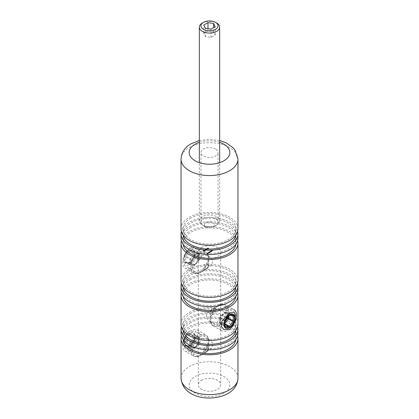 <?xml version="1.0" encoding="UTF-8"?>
<svg xmlns="http://www.w3.org/2000/svg" width="419" height="419" viewBox="0 0 419 419"><rect width="100%" height="100%" fill="white"/><g stroke="black" fill="none" stroke-linecap="round" stroke-linejoin="round"><path stroke-width="0.31" stroke-dasharray="2.1 1.57" d="M189.378 264.845L197.139 256.559L197.7 251.583L195.113 248.121L189.378 248.247L185.779 252.201L183.873 257.842L183.606 262.98L184.952 265.725L189.378 264.845M201.597 255.302L208.526 255.868L212.836 260.147L211.857 265.023L201.597 271.894L198.365 273.466L198.323 262.949L201.597 255.302M189.378 347.817L197.139 339.531L197.7 334.561L195.113 331.094L189.378 331.225L185.779 335.174L183.873 340.815L183.606 345.953L184.952 348.697L189.378 347.817M201.597 338.274L208.526 338.84L212.836 343.119L211.857 347.995L201.597 354.872L198.365 356.443L198.323 345.921L201.597 338.274M217.403 322.51L220.677 314.863L220.635 304.346L217.403 305.917L207.133 312.804L206.169 317.681L210.474 321.944L217.403 322.51M215.534 149.012A8.537 4.928 0 0 0 206.232 147.944A8.537 4.928 0 0 0 200.963 152.495A8.537 4.928 0 0 0 203.466 155.983A8.537 4.928 0 0 0 212.768 157.052A8.537 4.928 0 0 0 218.037 152.495A8.537 4.928 0 0 0 215.534 149.012M215.534 218.708A8.537 4.928 0 0 0 206.232 217.644A8.537 4.928 0 0 0 200.963 222.196A8.537 4.928 0 0 0 203.466 225.679A8.537 4.928 0 0 0 212.768 226.747A8.537 4.928 0 0 0 218.037 222.196A8.537 4.928 0 0 0 215.534 218.708M201.597 380.258A11.177 6.453 180 0 1 213.779 378.86A11.177 6.453 180 0 1 220.677 384.825A11.177 6.453 180 0 1 217.403 389.387A11.177 6.453 180 0 1 205.221 390.786A11.177 6.453 180 0 1 198.323 384.825A11.177 6.453 180 0 1 201.597 380.258M201.597 247.503A11.177 6.453 180 0 1 213.779 246.105A11.177 6.453 180 0 1 220.677 252.065A11.177 6.453 180 0 1 217.403 256.627A11.177 6.453 180 0 1 205.221 258.031A11.177 6.453 180 0 1 198.323 252.065A11.177 6.453 180 0 1 201.597 247.503M237.955 228.832A28.455 16.43 0 0 0 220.389 213.653A28.455 16.43 0 0 0 189.378 217.215A28.455 16.43 0 0 0 181.045 228.832M235.834 235.054A26.423 15.257 0 0 0 235.923 233.812A26.423 15.257 0 0 0 219.614 219.718A26.423 15.257 0 0 0 190.818 223.023A26.423 15.257 0 0 0 183.077 233.812A26.423 15.257 0 0 0 183.166 235.054M190.818 218.048A26.423 15.257 0 0 0 183.077 228.832A26.423 15.257 0 0 0 199.386 242.926A26.423 15.257 0 0 0 228.182 239.621A26.423 15.257 0 0 0 235.923 228.832A26.423 15.257 0 0 0 219.614 214.738A26.423 15.257 0 0 0 190.818 218.048M237.955 238.128A28.455 16.43 0 0 0 220.389 222.95A28.455 16.43 0 0 0 189.378 226.511A28.455 16.43 0 0 0 181.045 238.128M237.625 231.325A28.455 16.43 0 0 0 218.362 218.199A28.455 16.43 0 0 0 189.378 222.196A28.455 16.43 0 0 0 181.375 231.325M235.834 244.35A26.423 15.257 0 0 0 235.923 243.104A26.423 15.257 0 0 0 219.614 229.01A26.423 15.257 0 0 0 190.818 232.32A26.423 15.257 0 0 0 183.077 243.104A26.423 15.257 0 0 0 183.166 244.35M190.818 227.339A26.423 15.257 0 0 0 183.077 238.128A26.423 15.257 0 0 0 199.386 252.217A26.423 15.257 0 0 0 228.182 248.912A26.423 15.257 0 0 0 235.923 238.128A26.423 15.257 0 0 0 219.614 224.034A26.423 15.257 0 0 0 190.818 227.339M237.955 280.94A28.455 16.43 0 0 0 220.389 265.761A28.455 16.43 0 0 0 189.378 269.323A28.455 16.43 0 0 0 181.045 280.94M237.625 240.616A28.455 16.43 0 0 0 218.362 227.491A28.455 16.43 0 0 0 189.378 231.487A28.455 16.43 0 0 0 181.375 240.616M235.834 287.162A26.423 15.257 0 0 0 235.923 285.92A26.423 15.257 0 0 0 219.614 271.826A26.423 15.257 0 0 0 190.818 275.131A26.423 15.257 0 0 0 183.077 285.92A26.423 15.257 0 0 0 183.166 287.162M190.818 270.155A26.423 15.257 0 0 0 183.077 280.94A26.423 15.257 0 0 0 199.386 295.034A26.423 15.257 0 0 0 228.182 291.729A26.423 15.257 0 0 0 235.923 280.94A26.423 15.257 0 0 0 219.614 266.845A26.423 15.257 0 0 0 190.818 270.155M237.955 290.236A28.455 16.43 0 0 0 220.389 275.058A28.455 16.43 0 0 0 189.378 278.619A28.455 16.43 0 0 0 181.045 290.236M237.625 283.427A28.455 16.43 0 0 0 218.362 270.307A28.455 16.43 0 0 0 189.378 274.304A28.455 16.43 0 0 0 181.375 283.427M235.834 296.458A26.423 15.257 0 0 0 235.923 295.212A26.423 15.257 0 0 0 219.614 281.118A26.423 15.257 0 0 0 190.818 284.428A26.423 15.257 0 0 0 183.077 295.212A26.423 15.257 0 0 0 183.166 296.458M190.818 279.447A26.423 15.257 0 0 0 183.077 290.236A26.423 15.257 0 0 0 199.386 304.325A26.423 15.257 0 0 0 228.182 301.02A26.423 15.257 0 0 0 235.923 290.236A26.423 15.257 0 0 0 219.614 276.142A26.423 15.257 0 0 0 190.818 279.447M237.955 324.086A28.455 16.43 0 0 0 220.389 308.908A28.455 16.43 0 0 0 189.378 312.469A28.455 16.43 0 0 0 181.045 324.086M237.625 292.724A28.455 16.43 0 0 0 218.362 279.599A28.455 16.43 0 0 0 189.378 283.595A28.455 16.43 0 0 0 181.375 292.724M235.834 330.308A26.423 15.257 0 0 0 235.923 329.067A26.423 15.257 0 0 0 219.614 314.973A26.423 15.257 0 0 0 190.818 318.278A26.423 15.257 0 0 0 183.077 329.067A26.423 15.257 0 0 0 183.166 330.308M190.818 313.302A26.423 15.257 0 0 0 183.077 324.086A26.423 15.257 0 0 0 199.386 338.18A26.423 15.257 0 0 0 228.182 334.875A26.423 15.257 0 0 0 235.923 324.086A26.423 15.257 0 0 0 219.614 309.992A26.423 15.257 0 0 0 190.818 313.302M237.955 333.383A28.455 16.43 0 0 0 220.389 318.204A28.455 16.43 0 0 0 189.378 321.766A28.455 16.43 0 0 0 181.045 333.383M237.625 326.574A28.455 16.43 0 0 0 218.362 313.454A28.455 16.43 0 0 0 189.378 317.45A28.455 16.43 0 0 0 181.375 326.574M235.834 339.605A26.423 15.257 0 0 0 235.923 338.358A26.423 15.257 0 0 0 219.614 324.264A26.423 15.257 0 0 0 190.818 327.574A26.423 15.257 0 0 0 183.077 338.358A26.423 15.257 0 0 0 183.166 339.605M190.818 322.593A26.423 15.257 0 0 0 183.077 333.383A26.423 15.257 0 0 0 199.386 347.471A26.423 15.257 0 0 0 228.182 344.167A26.423 15.257 0 0 0 235.923 333.383A26.423 15.257 0 0 0 219.614 319.288A26.423 15.257 0 0 0 190.818 322.593M237.625 335.87A28.455 16.43 0 0 0 218.362 322.745A28.455 16.43 0 0 0 189.378 326.741A28.455 16.43 0 0 0 181.375 335.87M204.823 250.421L204.158 250.342L204.959 250.803L204.823 250.421M204.158 250.342L204.304 250.719L204.304 250.389L204.959 250.473L204.823 250.091L204.158 250.012L204.158 250.342M206.012 250.085L205.399 249.651L206.012 250.085L206.012 249.755L205.897 250.153M206.216 249.384L205.855 249.588L206.886 249.693L206.043 249.279L206.216 249.048L205.855 249.588M207.745 248.734L207.086 248.656L207.882 249.116L207.745 248.734M207.086 248.656L207.232 249.033L207.232 248.703L207.882 248.786L207.745 248.404L207.086 248.326L207.086 248.656M208.269 252.777L208.976 253.27L208.269 252.448L208.196 252.819M209.369 252.657L208.987 252.364L208.683 252.861L209.259 252.856L209.369 252.327L209.369 252.657M209.699 252.521L208.683 252.196L208.683 252.861L208.683 252.526L209.369 252.327L209.699 252.851M210.919 251.248L211.695 251.452L211.338 251.002L211.616 251.421L210.458 251.248L210.904 251.243L210.898 251.829L210.458 251.835L210.898 251.829L210.851 251.285M210.851 250.955L211.695 251.117L211.695 251.452L211.621 250.834L211.338 250.672L211.338 251.002M211.338 250.672L211.647 251.274L211.281 251.112L211.281 251.442M211.564 250.876L212.051 251.238L212.265 250.798L211.914 250.672L212.292 250.902L211.925 251.07L211.564 250.541L211.495 250.913M211.495 250.583L212.339 250.745L212.339 251.081L212.265 250.462L211.983 250.3L211.983 250.635M211.983 250.3L212.292 250.902L211.925 250.74L211.925 251.07M211.076 251.678L210.694 251.374L210.39 251.877L210.967 251.871L211.076 251.348L211.076 251.678M211.181 251.405L210.39 251.211L210.39 251.877L210.39 251.541L211.076 251.348L211.181 251.735M209.212 252.233L209.971 252.448L210.348 252.228L209.971 251.793L210.27 252.196L209.594 252.013L209.888 252.416L209.448 252.369L209.212 251.898L209.144 252.269M209.144 251.939L209.971 252.118L209.971 252.448L210.348 251.898L209.971 251.463L209.971 251.793M209.971 251.463L210.27 252.196L210.27 251.861L209.594 251.678L209.594 252.013M209.594 251.678L209.888 252.416L209.888 252.081L209.212 251.898M208.159 252.709L207.777 252.72L208.034 253.113L208.468 252.856L207.84 252.997L207.84 253.327L208.185 252.992L207.782 253.375L208.468 253.186L207.84 253.327L207.834 252.762L208.159 253.045M208.353 253.38L208.468 252.856L208.353 253.38M207.106 253.448L207.798 253.924L208.17 253.71L207.787 253.841L207.106 253.118L207.038 253.485M207.903 248.645L208.672 248.64L208.096 248.65L208.191 248.326L207.641 248.582L208.123 248.367L207.903 248.645L207.903 248.31L208.363 248.818M208.363 248.488L208.672 248.305L208.096 248.32L208.201 248.608L208.191 247.996L207.656 247.99L207.641 248.582L207.74 248.038L208.123 248.038L208.112 248.572L207.903 248.31M207.164 249.069L206.499 248.991L207.3 249.457L207.164 249.069M206.499 248.991L206.646 249.368L206.646 249.038L207.3 249.122L207.164 248.739L206.499 248.661L206.499 248.991M205.404 250.085L204.744 250.007L205.546 250.468L205.404 250.085M204.744 250.007L204.891 250.384L204.891 250.054L205.546 250.138L205.404 249.755L204.744 249.672L204.744 250.007M204.236 250.761L203.576 250.682L204.372 251.143L204.236 250.761M203.576 250.682L203.718 251.06L203.718 250.73L204.372 250.813L204.236 250.431L203.576 250.347L203.576 250.682M203.671 251.437L203.058 251.002L203.671 251.437L203.671 251.107L203.555 251.505M212.051 250.902L212.051 251.238M212.119 250.866L212.119 251.196M212.019 250.808L212.019 251.138M212.339 250.745L212.265 250.462L212.339 250.745M211.914 250.342L211.914 250.672M211.925 250.74L211.564 250.541M211.406 251.274L211.406 251.604M211.475 251.238L211.475 251.568M211.375 251.18L211.375 251.51M211.695 251.117L211.621 250.834L211.695 251.117M211.27 250.714L211.27 251.044M211.281 251.112L210.919 250.913M211.249 251.363L211.249 251.699M210.694 251.044L210.694 251.374M210.626 251.086L210.626 251.416M210.72 251.138L210.72 251.473M210.39 251.211L210.39 251.541L210.39 251.211M210.458 251.505L210.458 251.835L210.458 251.505M209.699 252.259L209.699 252.594M209.767 252.222L209.767 252.552M209.673 252.165L209.673 252.495M209.825 252.165L209.825 252.5M210.348 251.898L210.275 251.636L210.348 251.898M209.903 251.5L209.903 251.829M209.526 251.719L209.526 252.049M209.767 252.479L209.767 252.809M208.987 252.029L208.987 252.364M208.919 252.07L208.919 252.4M209.018 252.123L209.018 252.458M208.683 252.196L208.683 252.526L208.683 252.196M208.756 252.233L209.196 252.228L208.751 252.489L209.191 252.819L208.751 252.819L208.756 252.233M209.196 252.228L209.191 252.819L209.196 252.228M208.196 252.484L208.976 253.27M208.976 252.935L209.044 253.228M209.044 252.898L208.269 252.448M208.185 252.657L208.185 252.992M208.034 253.113L208.034 253.448M208.337 252.709L208.337 253.045M207.913 253.034L208.337 252.788L207.913 253.034L208.29 253.338L207.913 253.364M208.337 252.788L208.29 253.338L208.337 252.788M208.091 253.06L208.091 253.39M207.038 253.155L207.798 253.924M207.798 253.595L208.17 253.38L208.17 253.71M208.17 253.38L208.091 253.668M208.091 253.333L207.787 253.841M207.557 253.375L207.855 253.202L207.855 253.532M207.855 253.202L207.777 253.485M207.777 253.155L207.478 253.663M207.478 253.327L207.106 253.118M208.672 248.305L208.672 248.64M208.594 248.263L208.594 248.593M208.337 248.409L208.337 248.745M208.096 248.32L208.096 248.65M208.201 248.278L208.191 247.996L208.201 248.278M207.656 247.99L207.641 248.252L207.656 247.99M207.086 248.326L207.232 248.703L207.086 248.326M207.677 248.441L207.808 248.739L207.164 248.367L207.808 248.739L207.808 249.069L207.3 248.991L207.457 248.682L207.808 249.069L207.677 248.441M207.3 248.661L207.3 248.991L207.3 248.661M207.457 248.347L207.457 248.682M206.499 248.661L206.646 249.038L206.499 248.661M207.096 248.781L207.222 249.075L206.714 249.001L206.577 248.703L207.222 249.075L207.222 249.41L206.714 249.331L206.876 249.017L207.222 249.41L207.096 248.781M206.714 249.001L206.714 249.331L206.714 249.001M206.876 248.687L206.876 249.017M205.855 249.258L206.876 249.368L206.876 249.698L206.363 249.054L206.363 249.389M206.363 249.054L206.452 249.336M206.452 249.006L206.373 249.289M206.373 248.959L206.284 249.342M206.111 248.907L206.043 249.279M206.069 249.226L206.625 249.284L206.069 249.226L206.069 249.556L206.625 249.619L206.069 249.556M206.295 249.096L206.295 249.425M206.625 249.284L206.625 249.619M205.897 249.824L206.017 250.174M206.158 249.761L205.399 249.321L205.399 249.651M205.399 249.321L205.331 249.693M205.331 249.357L206.012 249.755M204.744 249.672L204.891 250.054L204.744 249.672M205.336 249.792L205.467 250.091L204.823 249.719L205.467 250.091L205.467 250.421L204.959 250.342L205.116 250.033L205.467 250.421L205.336 249.792M204.959 250.012L204.959 250.342L204.959 250.012M205.116 249.698L205.116 250.033M204.158 250.012L204.304 250.389L204.158 250.012M204.755 250.133L204.886 250.426L204.372 250.353L204.242 250.054L204.755 250.133L204.886 250.761L204.242 250.389L204.886 250.761L204.76 249.813M204.372 250.353L204.372 250.682L204.372 250.353M204.535 250.038L204.535 250.368M203.576 250.347L203.718 250.73L203.576 250.347M204.168 250.468L204.299 250.766L203.655 250.394L204.168 250.468L204.299 251.096L203.786 251.018L203.948 250.709L204.299 251.096L204.168 250.468M203.786 250.688L203.786 251.018L203.786 250.688M203.948 250.373L203.948 250.709M203.555 251.17L203.676 251.52M203.817 251.112L203.058 250.672L203.058 251.002M203.058 250.672L202.99 251.044M202.99 250.709L203.671 251.107M232.205 309.159A12.193 7.039 -60 0 1 233.991 309.709L225.532 304.828A12.193 7.039 120 0 0 223.746 304.273A12.193 7.039 120 0 0 212.595 313.276A12.193 7.039 120 0 0 213.339 325.945A12.193 7.039 120 0 0 215.125 326.501A12.193 7.039 120 0 0 226.276 317.497A12.193 7.039 120 0 0 225.532 304.828L223.212 304.1L218.419 305.331A11.601 6.699 -60 0 1 222.52 304.231A11.601 6.699 -60 0 1 225.522 315.434A11.601 6.699 -60 0 1 214.319 325.369A11.601 6.699 -60 0 1 210.218 319.535A11.601 6.699 -60 0 1 218.419 305.331L212.794 308.578A3.645 2.105 120 0 0 210.218 313.04A3.645 2.105 120 0 0 211.506 314.873A3.645 2.105 120 0 0 215.026 311.752A3.645 2.105 120 0 0 214.083 308.232A3.645 2.105 120 0 0 212.794 308.578C211.192 309.636 210.333 311.123 210.218 313.04L210.218 319.535C210.238 322.51 211.276 324.646 213.339 325.945L221.798 330.832A12.193 7.039 -60 0 1 221.054 318.157A12.193 7.039 -60 0 1 232.205 309.159M234.2 323.421A12.193 7.039 -60 0 1 223.584 331.382A12.193 7.039 -60 0 1 221.798 330.832M227.606 317.502L227.606 313.297L223.872 312.967A0.812 0.639 -84.9 0 1 224.736 312.558L228.47 312.888L233.069 315.544L229.334 315.208L224.736 312.558A0.812 0.471 -60 0 0 224.16 312.888L223.814 312.789L220.075 317.434L220.42 317.534L224.16 312.888L228.758 315.544L225.019 320.189L220.42 317.534A0.812 0.471 -60 0 0 220.211 317.901A0.812 0.471 -60 0 0 220.137 318.278A0.812 0.471 180 0 1 219.896 317.942A0.812 0.471 180 0 1 220.137 317.612L220.137 322.593A0.812 0.471 0 0 0 219.896 322.929A0.812 0.471 0 0 0 220.137 323.259L220.137 318.278L224.736 320.933L224.736 325.914L220.137 323.259A0.812 0.471 -60 0 0 220.305 323.63A0.812 0.471 -60 0 0 220.42 323.667L224.972 326.296M224.972 324.474L224.16 324.002L220.42 323.667A0.812 0.639 -84.9 0 1 220.137 322.593L223.872 322.929L224.972 323.808M233.226 315.607A0.812 0.471 -60 0 0 233.189 315.58L233.283 315.612A0.812 0.639 95.1 0 1 233.069 315.544A0.812 0.471 -60 0 1 233.189 315.58L228.591 312.925A0.812 0.471 -60 0 0 228.47 312.888A0.812 0.639 -84.9 0 0 227.606 313.297A0.812 0.471 180 0 1 228.758 313.297L228.758 316.073M192.195 260.555A7.971 4.604 -60 0 1 184.501 262.619A7.971 4.604 -60 0 1 186.56 252.537A7.971 4.604 -60 0 1 194.259 250.473A7.971 4.604 -60 0 1 192.195 260.555M186.795 251.41A12.193 7.039 120 0 0 185.009 268.102A12.193 7.039 120 0 0 195.416 263.677A12.193 7.039 120 0 0 197.202 246.98A12.193 7.039 120 0 0 186.795 251.41M185.067 255.396L188.807 250.745A1.624 0.938 -60 0 1 189.954 250.08L193.693 250.415A1.624 0.938 -60 0 1 194.264 251.232A0.812 0.471 0 0 0 194.028 251.568A0.812 0.471 0 0 0 194.264 251.898A0.812 0.471 120 0 0 194.097 251.526L198.695 254.181A0.812 0.471 120 0 1 198.789 254.265A0.812 0.471 120 0 1 198.863 254.553A0.812 0.471 180 0 1 199.104 254.883A0.812 0.471 180 0 1 198.863 255.218L198.863 260.199A0.812 0.471 -0 0 0 199.104 259.869A0.812 0.471 -0 0 0 198.863 259.534L198.863 254.553L194.264 251.898L194.264 256.878L198.863 259.534A0.812 0.471 120 0 1 198.58 260.278L193.981 257.622L190.242 262.268L194.84 264.923L198.58 260.278L198.925 260.377A0.812 0.812 0 0 0 199.104 259.869L199.104 254.883A0.812 0.812 0 0 0 198.695 254.181A0.812 0.471 120 0 0 198.58 254.144A0.812 0.639 95.1 0 1 198.863 255.218L195.128 254.883A0.812 0.639 95.1 0 0 194.84 253.809L190.242 251.154L193.981 251.489L198.58 254.144L194.84 253.809A0.812 0.471 120 0 0 194.264 254.144L190.53 258.79L185.931 256.135L189.666 251.489L194.264 254.144L195.128 254.883L191.394 259.534A0.812 0.471 180 0 1 190.242 259.534L190.242 264.515A0.812 0.471 0 0 0 191.394 264.515A0.812 0.639 95.1 0 1 190.53 264.923L194.264 265.258L189.666 262.603L185.931 262.268L190.53 264.923A0.812 0.471 120 0 1 190.409 264.887A0.812 0.812 0 0 0 190.745 264.991L194.479 265.327A0.812 0.639 95.1 0 1 194.264 265.258A0.812 0.471 120 0 0 194.84 264.923L195.186 265.023L198.863 260.199L195.128 264.85A0.812 0.639 95.1 0 1 194.479 265.327A0.812 0.812 0 0 0 195.186 265.023L191.394 264.515L191.394 259.534L190.53 258.79A0.812 0.471 120 0 0 190.242 259.534L185.643 256.878L185.643 261.859A0.812 0.471 120 0 0 185.811 262.231A0.812 0.471 120 0 0 185.931 262.268A0.812 0.639 -84.9 0 0 185.067 262.676A1.624 0.938 -60 0 1 184.496 261.859L184.496 256.878A1.624 0.938 -60 0 1 185.067 255.396L185.931 256.135A0.812 0.471 120 0 0 185.643 256.878A0.812 0.471 180 0 0 184.496 256.878M192.195 343.528A7.971 4.604 -60 0 1 184.501 345.591A7.971 4.604 -60 0 1 186.56 335.509A7.971 4.604 -60 0 1 194.259 333.451A7.971 4.604 -60 0 1 192.195 343.528M186.795 334.383A12.193 7.039 120 0 0 185.009 351.075A12.193 7.039 120 0 0 195.416 346.649A12.193 7.039 120 0 0 197.202 329.957A12.193 7.039 120 0 0 186.795 334.383M185.067 338.369L188.807 333.723A1.624 0.938 -60 0 1 189.954 333.058L193.693 333.388A1.624 0.938 -60 0 1 194.264 334.21A0.812 0.471 0 0 0 194.028 334.54A0.812 0.471 0 0 0 194.264 334.87A0.812 0.471 120 0 0 194.097 334.498L198.695 337.154A0.812 0.471 120 0 1 198.789 337.237A0.812 0.471 120 0 1 198.863 337.525A0.812 0.471 180 0 1 199.104 337.861A0.812 0.471 180 0 1 198.863 338.191L198.863 343.171A0.812 0.471 -0 0 0 199.104 342.842A0.812 0.471 -0 0 0 198.863 342.512L198.863 337.525L194.264 334.87L194.264 339.856L198.863 342.512A0.812 0.471 120 0 1 198.58 343.25L193.981 340.595L190.242 345.246L194.84 347.901L198.58 343.25L198.925 343.35A0.812 0.812 0 0 0 199.104 342.842L199.104 337.861A0.812 0.812 0 0 0 198.695 337.154A0.812 0.471 120 0 0 198.58 337.117A0.812 0.639 95.1 0 1 198.863 338.191L195.128 337.855A0.812 0.639 95.1 0 0 194.84 336.787L190.242 334.132L193.981 334.462L198.58 337.117L194.84 336.787A0.812 0.471 120 0 0 194.264 337.117L190.53 341.763L185.931 339.107L189.666 334.462L194.264 337.117L195.128 337.855L191.394 342.506A0.812 0.471 180 0 1 190.242 342.506L190.242 347.487A0.812 0.471 0 0 0 191.394 347.487A0.812 0.639 95.1 0 1 190.53 347.896L194.264 348.231L189.666 345.575L185.931 345.24L190.53 347.896A0.812 0.471 120 0 1 190.409 347.859A0.812 0.812 0 0 0 190.745 347.964L194.479 348.299A0.812 0.639 95.1 0 1 194.264 348.231A0.812 0.471 120 0 0 194.84 347.901L195.186 348L198.863 343.171L195.128 347.822A0.812 0.639 95.1 0 1 194.479 348.299A0.812 0.812 0 0 0 195.186 348L191.394 347.487L191.394 342.506L190.53 341.763A0.812 0.471 120 0 0 190.242 342.506L185.643 339.851L185.643 344.832A0.812 0.471 120 0 0 185.811 345.204A0.812 0.471 120 0 0 185.931 345.24A0.812 0.639 -84.9 0 0 185.067 345.649A1.624 0.938 -60 0 1 184.496 344.832L184.496 339.851A1.624 0.938 -60 0 1 185.067 338.369L185.931 339.107A0.812 0.471 120 0 0 185.643 339.851A0.812 0.471 180 0 0 184.496 339.851M214.408 225.773A5.08 2.933 180 0 1 213.093 227.093A5.08 2.933 180 0 1 205.907 227.093A5.08 2.933 180 0 1 204.592 224.259A5.08 2.933 180 0 1 210.815 222.18A5.08 2.933 180 0 1 214.408 225.773M199.685 219.347A10.161 5.866 0 0 0 199.339 220.865A10.161 5.866 0 0 0 202.314 225.013A10.161 5.866 0 0 0 216.686 225.013A10.161 5.866 0 0 0 219.315 222.384A10.161 5.866 0 0 0 219.661 220.865A10.161 5.866 0 0 0 210.825 215.052A10.161 5.866 0 0 0 199.685 219.347M202.314 23.055A10.161 5.866 180 0 1 216.686 23.055M207.981 30.901L203.833 33.3L205.352 36.573L211.019 37.448L215.167 35.055L213.648 31.781L207.981 30.901L207.981 28.681M213.648 31.781L213.648 27.633M215.167 35.055L215.167 26.753M211.019 37.448L211.019 29.152M205.352 36.573L205.352 28.272M203.833 33.3L203.833 25.004M181.045 159.136A28.455 16.43 180 0 1 189.378 147.519A28.455 16.43 180 0 1 220.389 143.958A28.455 16.43 180 0 1 237.955 159.136M223.872 393.122A20.327 11.732 180 0 1 195.128 393.122A20.327 11.732 180 0 1 195.128 376.529A20.327 11.732 180 0 1 223.872 376.529A20.327 11.732 180 0 1 223.872 393.122M237.955 378.184A28.455 16.43 0 0 0 220.389 363.011A28.455 16.43 0 0 0 189.378 366.567A28.455 16.43 0 0 0 181.045 378.184M219.661 142.334A20.327 11.732 0 0 0 199.339 142.334M212.176 250.494L212.176 250.824M211.763 250.662L211.763 250.991M211.532 250.861L211.532 251.196M211.118 251.028L211.118 251.363M209.809 251.803L209.809 252.138M209.448 252.034L209.448 252.369M213.156 309.301A2.205 1.273 -60 0 1 213.727 311.432A2.205 1.273 -60 0 1 211.595 313.318A2.205 1.273 -60 0 1 211.024 311.186A2.205 1.273 -60 0 1 213.156 309.301M232.671 315.559L228.758 313.297A0.812 0.471 -60 0 0 228.591 312.925A0.812 0.812 0 0 0 228.255 312.82L224.521 312.485A0.812 0.812 0 0 0 223.814 312.789L220.075 317.434A0.812 0.812 0 0 0 219.896 317.942L219.896 322.929A0.812 0.812 0 0 0 220.305 323.63L224.903 326.286A0.812 0.471 -60 0 1 224.736 325.914A0.812 0.471 180 0 1 224.972 326.244M224.972 323.374L224.736 323.672A0.812 0.471 -60 0 1 224.16 324.002A0.812 0.639 -84.9 0 1 223.872 322.929L224.972 321.562M224.972 321.263A0.812 0.471 0 0 0 224.736 320.933A0.812 0.471 -60 0 1 225.019 320.189L225.37 320.294M229.104 315.643L228.758 315.544A0.812 0.471 -60 0 1 229.334 315.208A0.812 0.639 95.1 0 0 229.549 315.282A0.812 0.639 95.1 0 1 229.549 315.282L229.56 315.282M196.48 257.177A11.601 6.699 120 0 0 192.656 270.035A11.601 6.699 120 0 0 200.581 272.481A11.601 6.699 120 0 0 204.682 268.846A11.601 6.699 120 0 0 208.782 258.277A11.601 6.699 120 0 0 196.48 257.177M203.875 268.558A12.193 7.039 -60 0 1 193.468 272.989A12.193 7.039 -60 0 1 195.254 256.292A12.193 7.039 -60 0 1 205.661 251.866A12.193 7.039 -60 0 1 203.875 268.558M205.844 265.395A2.205 1.273 120 0 0 205.273 268.186A2.205 1.273 120 0 0 207.405 267.615A2.205 1.273 120 0 0 207.976 264.824A2.205 1.273 120 0 0 205.844 265.395M207.494 268.092A3.645 2.105 -60 0 1 206.206 269.234A3.645 2.105 -60 0 1 203.718 268.469A3.645 2.105 -60 0 1 204.917 264.426A3.645 2.105 -60 0 1 208.782 264.771A3.645 2.105 -60 0 1 207.494 268.092M185.067 262.676L188.807 263.012A1.624 0.938 -60 0 0 189.954 262.346L193.693 257.695A1.624 0.938 -60 0 0 194.264 256.219L194.264 251.232M189.954 262.346L190.242 262.268A0.812 0.471 120 0 1 189.666 262.603A0.812 0.639 -84.9 0 0 189.451 262.53L185.717 262.2L190.409 264.887A0.812 0.471 120 0 1 190.32 264.803A0.812 0.471 120 0 1 190.242 264.515L185.643 261.859A0.812 0.471 0 0 0 184.496 261.859M193.693 250.415A0.812 0.639 -84.9 0 0 193.981 251.489A0.812 0.471 120 0 1 194.097 251.526L194.028 256.548L193.63 257.523L193.981 257.622A0.812 0.471 120 0 0 194.264 256.878A0.812 0.471 180 0 1 194.028 256.548A0.812 0.471 180 0 1 194.264 256.219M188.807 263.012A0.812 0.639 -84.9 0 1 189.451 262.53L193.693 257.695M189.954 250.08A0.812 0.639 -84.9 0 0 190.242 251.154A0.812 0.471 120 0 0 189.666 251.489L188.807 250.745M196.48 340.155A11.601 6.699 120 0 0 192.656 353.013A11.601 6.699 120 0 0 200.581 355.459A11.601 6.699 120 0 0 204.682 351.819A11.601 6.699 120 0 0 208.782 341.249A11.601 6.699 120 0 0 196.48 340.155M203.875 351.536A12.193 7.039 -60 0 1 193.468 355.961A12.193 7.039 -60 0 1 195.254 339.264A12.193 7.039 -60 0 1 205.661 334.839A12.193 7.039 -60 0 1 203.875 351.536M205.844 348.367A2.205 1.273 120 0 0 205.273 351.159A2.205 1.273 120 0 0 207.405 350.588A2.205 1.273 120 0 0 207.976 347.796A2.205 1.273 120 0 0 205.844 348.367M207.494 351.064A3.645 2.105 -60 0 1 206.206 352.211A3.645 2.105 -60 0 1 203.718 351.441A3.645 2.105 -60 0 1 204.917 347.403A3.645 2.105 -60 0 1 208.782 347.749A3.645 2.105 -60 0 1 207.494 351.064M185.067 345.649L188.807 345.984A1.624 0.938 -60 0 0 189.954 345.319L193.693 340.673A1.624 0.938 -60 0 0 194.264 339.191L194.264 334.21M189.954 345.319L190.242 345.246A0.812 0.471 120 0 1 189.666 345.575A0.812 0.639 -84.9 0 0 189.451 345.507L185.717 345.172L190.409 347.859A0.812 0.471 120 0 1 190.32 347.775A0.812 0.471 120 0 1 190.242 347.487L185.643 344.832A0.812 0.471 0 0 0 184.496 344.832M193.693 333.388A0.812 0.639 -84.9 0 0 193.981 334.462A0.812 0.471 120 0 1 194.097 334.498L194.028 339.521L193.63 340.495L193.981 340.595A0.812 0.471 120 0 0 194.264 339.856A0.812 0.471 180 0 1 194.028 339.521A0.812 0.471 180 0 1 194.264 339.191M188.807 345.984A0.812 0.639 -84.9 0 1 189.451 345.507L193.693 340.673M189.954 333.058A0.812 0.639 -84.9 0 0 190.242 334.132A0.812 0.471 120 0 0 189.666 334.462L188.807 333.723M208.526 255.868L195.113 248.121M208.526 338.84L195.113 331.094M220.635 304.346L234.048 312.087M200.963 222.196L200.963 152.495M220.677 252.065L220.677 304.435M220.677 314.863L220.677 384.825M183.077 233.812L183.077 228.832M183.077 243.104L183.077 238.128M183.077 285.92L183.077 280.94M183.077 295.212L183.077 290.236M183.077 329.067L183.077 324.086M183.077 338.358L183.077 333.383M235.923 338.358L235.923 333.383M235.923 329.067L235.923 324.086M235.923 295.212L235.923 290.236M235.923 285.92L235.923 280.94M235.923 243.104L235.923 238.128M235.923 233.812L235.923 228.832M199.339 140.506L209.5 139.27L219.661 140.506M198.323 252.065L198.323 262.949M198.323 273.377L198.323 345.921M198.323 356.349L198.323 384.825M218.037 222.196L218.037 152.495M210.474 321.944L223.887 329.69M198.365 356.443L184.952 348.697M198.365 273.466L184.952 265.725M212.428 250.96L212.428 250.63M212.328 250.965L212.328 250.63M211.784 251.332L211.784 251.002M211.684 251.337L211.684 251.002M210.27 251.709L210.27 251.379M211.087 251.719L211.087 251.384M210.998 251.699L210.998 251.369M210.364 251.709L210.364 251.374M210.05 252.343L210.05 252.013M210.427 252.123L210.427 251.793M210.328 252.118L210.328 251.788M209.945 252.343L209.945 252.008M208.562 252.694L208.562 252.364M209.374 252.704L209.374 252.369M209.291 252.683L209.291 252.353M208.662 252.694L208.662 252.358M207.656 253.202L207.656 252.867M208.473 253.223L208.473 252.893M207.751 253.212L207.751 252.877M208.384 253.212L208.384 252.882M208.301 248.472L208.301 248.142M207.562 248.457L207.562 248.121M207.667 248.467L207.667 248.137M208.196 248.462L208.196 248.127M206.991 248.781L206.991 248.451M207.981 248.986L207.981 248.656M207.871 248.975L207.871 248.645M207.101 248.797L207.101 248.462M206.405 249.122L206.405 248.792M207.395 249.321L207.395 248.991M207.29 249.315L207.29 248.98M206.515 249.132L206.515 248.802M204.65 250.133L204.65 249.803M205.64 250.337L205.64 250.002M205.535 250.326L205.535 249.996M204.069 250.473L204.069 250.143M205.053 250.672L205.053 250.342M204.949 250.667L204.949 250.332M204.173 250.483L204.173 250.153M203.482 250.808L203.482 250.478M204.467 251.012L204.467 250.677M204.362 251.002L204.362 250.672M203.587 250.824L203.587 250.489M197.202 246.98L205.661 251.866C207.724 253.165 208.762 255.302 208.782 258.277L208.782 264.771L207.552 268.055L206.206 269.234L200.581 272.481C197.993 273.953 195.621 274.12 193.468 272.989L185.009 268.102M197.202 329.957L205.661 334.839C207.724 336.138 208.762 338.274 208.782 341.249L208.782 347.749L207.552 351.033L206.206 352.211L200.581 355.459C197.993 356.93 195.621 357.098 193.468 355.961L185.009 351.075M213.093 227.093L216.686 225.013M205.907 227.093L202.314 225.013M199.339 220.865L199.339 162.661M219.661 220.865L219.661 162.661"/><path stroke-width="0.63" d="M229.622 312.967L234.048 312.087L235.389 314.831L235.127 319.975L233.221 325.615L229.622 329.564L223.887 329.69L221.3 326.233L221.861 321.258L229.622 312.967M181.045 159.136L181.045 228.832A28.455 16.43 0 0 0 198.611 244.01A28.455 16.43 0 0 0 229.622 240.448A28.455 16.43 0 0 0 237.955 228.832L237.955 159.136A28.455 16.43 180 0 1 229.622 170.753A28.455 16.43 180 0 1 198.611 174.314A28.455 16.43 180 0 1 181.045 159.136C181.458 152.453 184.8 147.336 191.064 143.796L199.339 140.506M183.166 235.054A26.423 15.257 0 0 0 200.392 248.132A26.423 15.257 0 0 0 228.182 244.596A26.423 15.257 0 0 0 235.834 235.054M181.375 231.325A28.455 16.43 0 0 0 181.045 233.812L181.045 238.128A28.455 16.43 0 0 0 198.611 253.301A28.455 16.43 0 0 0 229.622 249.74A28.455 16.43 0 0 0 237.955 238.128L237.955 233.812A28.455 16.43 0 0 0 237.625 231.325M181.045 233.812A28.455 16.43 0 0 0 198.611 248.991A28.455 16.43 0 0 0 229.622 245.429A28.455 16.43 0 0 0 237.955 233.812M183.166 244.35A26.423 15.257 0 0 0 200.392 257.423A26.423 15.257 0 0 0 228.182 253.893A26.423 15.257 0 0 0 235.834 244.35M181.375 240.616A28.455 16.43 0 0 0 181.045 243.104L181.045 280.94A28.455 16.43 0 0 0 198.611 296.118A28.455 16.43 0 0 0 229.622 292.556A28.455 16.43 0 0 0 237.955 280.94L237.955 243.104A28.455 16.43 0 0 0 237.625 240.616M181.045 243.104A28.455 16.43 0 0 0 198.611 258.282A28.455 16.43 0 0 0 229.622 254.721A28.455 16.43 0 0 0 237.955 243.104M183.166 287.162A26.423 15.257 0 0 0 200.392 300.24A26.423 15.257 0 0 0 228.182 296.704A26.423 15.257 0 0 0 235.834 287.162M181.375 283.427A28.455 16.43 0 0 0 181.045 285.92L181.045 290.236A28.455 16.43 0 0 0 198.611 305.409A28.455 16.43 0 0 0 229.622 301.848A28.455 16.43 0 0 0 237.955 290.236L237.955 285.92A28.455 16.43 0 0 0 237.625 283.427M181.045 285.92A28.455 16.43 0 0 0 198.611 301.099A28.455 16.43 0 0 0 229.622 297.537A28.455 16.43 0 0 0 237.955 285.92M183.166 296.458A26.423 15.257 0 0 0 200.392 309.531A26.423 15.257 0 0 0 228.182 306.001A26.423 15.257 0 0 0 235.834 296.458M181.375 292.724A28.455 16.43 0 0 0 181.045 295.212L181.045 324.086A28.455 16.43 0 0 0 198.611 339.264A28.455 16.43 0 0 0 229.622 335.703A28.455 16.43 0 0 0 237.955 324.086L237.955 295.212A28.455 16.43 0 0 0 237.625 292.724M181.045 295.212A28.455 16.43 0 0 0 198.611 310.39A28.455 16.43 0 0 0 229.622 306.828A28.455 16.43 0 0 0 237.955 295.212M183.166 330.308A26.423 15.257 0 0 0 200.392 343.386A26.423 15.257 0 0 0 228.182 339.851A26.423 15.257 0 0 0 235.834 330.308M181.375 326.574A28.455 16.43 0 0 0 181.045 329.067L181.045 333.383A28.455 16.43 0 0 0 198.611 348.556A28.455 16.43 0 0 0 229.622 344.994A28.455 16.43 0 0 0 237.955 333.383L237.955 329.067A28.455 16.43 0 0 0 237.625 326.574M181.045 329.067A28.455 16.43 0 0 0 198.611 344.245A28.455 16.43 0 0 0 229.622 340.684A28.455 16.43 0 0 0 237.955 329.067M183.166 339.605A26.423 15.257 0 0 0 200.392 352.678A26.423 15.257 0 0 0 228.182 349.147A26.423 15.257 0 0 0 235.834 339.605M181.375 335.87A28.455 16.43 0 0 0 181.045 338.358A28.455 16.43 0 0 0 198.611 353.536A28.455 16.43 0 0 0 229.622 349.975A28.455 16.43 0 0 0 237.955 338.358A28.455 16.43 0 0 0 237.625 335.87M226.805 328.527A7.971 4.604 120 0 0 234.499 321.703A7.971 4.604 120 0 0 232.44 314.004A7.971 4.604 120 0 0 224.741 320.828A7.971 4.604 120 0 0 226.805 328.527M233.991 309.709A12.193 7.039 -60 0 1 234.2 323.421M228.758 316.073L228.758 318.283A0.812 0.471 0 0 0 227.606 318.283L228.47 319.021L224.972 323.374M201.256 24.601A8.537 4.928 0 0 0 207.29 30.639A8.537 4.928 0 0 0 217.744 27.156A8.537 4.928 0 0 0 215.534 22.396A8.537 4.928 0 0 0 203.466 22.396A8.537 4.928 0 0 0 201.256 24.601M215.534 22.396L216.686 23.055A10.161 5.866 180 0 1 219.661 27.204A10.161 5.866 180 0 1 219.315 28.722A10.161 5.866 180 0 1 208.175 33.022A10.161 5.866 180 0 1 199.339 27.204A10.161 5.866 180 0 1 199.685 25.69A10.161 5.866 180 0 1 202.314 23.055L203.466 22.396M207.981 22.605L203.833 25.004L205.352 28.272L211.019 29.152L215.167 26.753L213.648 23.485L207.981 22.605L207.981 28.681M213.648 27.633L213.648 23.485M199.339 142.334A20.327 11.732 0 0 0 195.128 144.199A20.327 11.732 0 0 0 195.128 160.796A20.327 11.732 0 0 0 223.872 160.796A20.327 11.732 0 0 0 219.661 142.334M237.955 378.184C237.542 384.872 234.2 389.984 227.936 393.525C212.176 402.261 182.82 398.857 181.045 378.184A28.455 16.43 0 0 0 198.611 393.362A28.455 16.43 0 0 0 229.622 389.801A28.455 16.43 0 0 0 237.955 378.184L237.955 338.358M229.046 315.465L225.307 320.116A1.624 0.938 120 0 0 224.736 321.598A0.812 0.471 0 0 0 224.972 321.263L225.37 320.294L229.549 315.282L233.283 315.612A0.812 0.639 95.1 0 0 233.933 315.135L230.193 314.8A1.624 0.938 120 0 0 229.046 315.465L229.104 315.643M224.972 323.808L229.334 326.322L233.069 321.677L233.933 322.415A1.624 0.938 120 0 0 234.504 320.938L234.504 315.952A1.624 0.938 120 0 0 233.933 315.135M233.933 322.415L230.193 327.066A1.624 0.938 120 0 1 229.046 327.731L225.307 327.396A1.624 0.938 120 0 1 224.736 326.579L224.736 321.598M234.504 320.938A0.812 0.471 0 0 1 233.357 320.938A0.812 0.471 -60 0 1 233.069 321.677L228.47 319.021A0.812 0.471 -60 0 0 228.68 318.655A0.812 0.471 -60 0 0 228.758 318.283L233.357 320.938L233.357 315.952L232.671 315.559M224.972 326.296L228.758 326.658L224.972 324.474M224.972 321.562L227.606 318.283L227.606 317.502M225.307 327.396A0.812 0.639 95.1 0 0 225.019 326.322A0.812 0.471 -60 0 1 224.977 326.317M224.972 321.263L224.972 326.244A0.812 0.471 180 0 1 224.736 326.579M230.193 327.066L229.334 326.322A0.812 0.471 -60 0 1 228.758 326.658A0.812 0.639 95.1 0 1 229.046 327.731M230.193 314.8A0.812 0.639 95.1 0 1 229.56 315.282M233.226 315.607A0.812 0.471 -60 0 1 233.357 315.952A0.812 0.471 180 0 0 234.504 315.952M181.045 378.184L181.045 338.358M219.661 140.506L226.208 142.879L233.048 147.724L235.106 150.227L237.955 159.136M199.339 162.661L199.339 27.204M219.661 162.661L219.661 27.204"/></g></svg>
